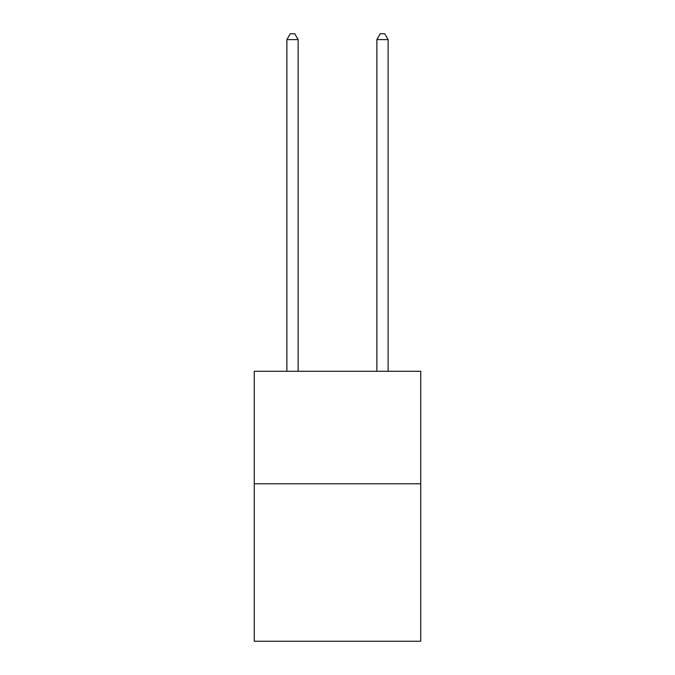 <?xml version="1.0" encoding="UTF-8"?>
<svg xmlns="http://www.w3.org/2000/svg" width="675" height="675" viewBox="0 0 675 675"><rect width="100%" height="100%" fill="white"/><g stroke="black" fill="none" stroke-linecap="round" stroke-linejoin="round"><path stroke-width="1.01" d="M420.736 483.773L420.736 641.25L254.264 641.25L254.264 371.292L420.736 371.292L420.736 483.773L254.264 483.773M298.131 371.292L298.131 39.597L286.883 39.597L286.883 371.292M286.883 39.597L290.258 33.75L294.756 33.75L298.131 39.597M388.117 371.292L388.117 39.597L376.869 39.597L376.869 371.292M376.869 39.597L380.244 33.75L384.742 33.75L388.117 39.597"/></g></svg>

